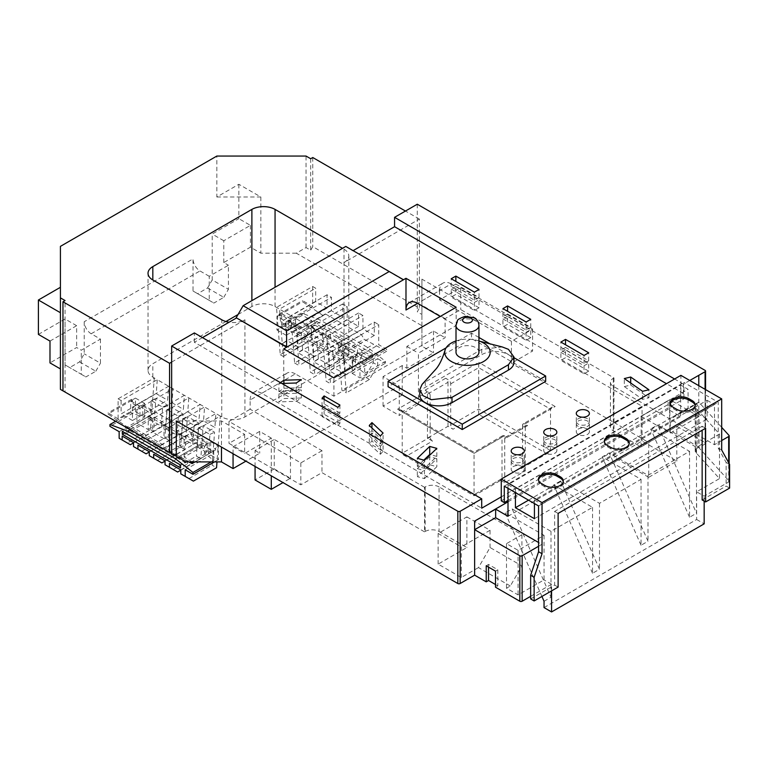 <?xml version="1.0" encoding="UTF-8"?>
<svg xmlns="http://www.w3.org/2000/svg" width="768" height="768" viewBox="0 0 768 768"><rect width="100%" height="100%" fill="white"/><g stroke="black" fill="none" stroke-linecap="round" stroke-linejoin="round"><path stroke-width="0.58" stroke-dasharray="3.84 2.88" d="M729.6 488.093L726.125 486.086L726.125 462.422L718.214 448.013L718.214 402.25L683.914 382.445L683.914 398.87L680.899 397.133L680.899 375.36M729.6 464.429L726.125 462.422M721.69 450.019L718.214 448.013M530.659 598.944L554.64 585.091L554.64 511.402L702.144 426.24L702.144 430.253M558.115 587.098L554.64 585.091M558.115 513.408L554.64 511.402M705.619 428.246L702.144 426.24M702.144 499.939L726.125 486.086M538.57 505.958L718.214 402.25M504.278 486.163L683.914 382.445M501.264 500.842L680.899 397.133M508.003 500.429L683.914 398.87M670.378 403.718A10.819 6.24 0 0 0 670.32 404.39A10.819 6.24 0 0 0 673.488 408.806L676.733 410.678A10.819 6.24 0 0 0 688.512 412.032A10.819 6.24 0 0 0 695.194 406.262A10.819 6.24 0 0 0 695.126 405.59M538.483 479.875A10.819 6.24 0 0 0 538.416 480.538A10.819 6.24 0 0 0 541.584 484.954L544.829 486.826A10.819 6.24 0 0 0 556.618 488.179A10.819 6.24 0 0 0 563.29 482.419A10.819 6.24 0 0 0 563.232 481.747M604.426 441.792A10.819 6.24 0 0 0 604.368 442.464A10.819 6.24 0 0 0 607.536 446.88L610.781 448.752A10.819 6.24 0 0 0 622.57 450.106A10.819 6.24 0 0 0 629.242 444.336A10.819 6.24 0 0 0 629.174 443.674M513.12 471.994A6.557 3.782 180 0 1 511.2 469.315A6.557 3.782 180 0 1 515.242 465.821A6.557 3.782 180 0 1 522.384 466.637A6.557 3.782 180 0 1 524.304 469.315A6.557 3.782 180 0 1 520.262 472.81A6.557 3.782 180 0 1 513.12 471.994M513.12 463.968A6.557 3.782 180 0 1 511.2 461.29A6.557 3.782 180 0 1 515.242 457.795A6.557 3.782 180 0 1 522.384 458.611A6.557 3.782 180 0 1 524.304 461.29A6.557 3.782 180 0 1 520.262 464.784A6.557 3.782 180 0 1 513.12 463.968M578.208 434.41A6.557 3.782 180 0 1 576.288 431.741A6.557 3.782 180 0 1 580.33 428.246A6.557 3.782 180 0 1 587.472 429.062A6.557 3.782 180 0 1 589.392 431.741A6.557 3.782 180 0 1 585.35 435.235A6.557 3.782 180 0 1 578.208 434.41M578.208 426.384A6.557 3.782 180 0 1 576.288 423.706A6.557 3.782 180 0 1 580.33 420.211A6.557 3.782 180 0 1 587.472 421.037A6.557 3.782 180 0 1 589.392 423.706A6.557 3.782 180 0 1 585.35 427.21A6.557 3.782 180 0 1 578.208 426.384M545.664 453.206A6.557 3.782 180 0 1 543.744 450.528A6.557 3.782 180 0 1 547.786 447.034A6.557 3.782 180 0 1 554.928 447.85A6.557 3.782 180 0 1 556.848 450.528A6.557 3.782 180 0 1 552.806 454.022A6.557 3.782 180 0 1 545.664 453.206M545.664 445.171A6.557 3.782 180 0 1 543.744 442.502A6.557 3.782 180 0 1 547.786 438.998A6.557 3.782 180 0 1 554.928 439.824A6.557 3.782 180 0 1 556.848 442.502A6.557 3.782 180 0 1 552.806 445.997A6.557 3.782 180 0 1 545.664 445.171M554.928 437.549A6.557 3.782 0 0 0 547.786 436.733A6.557 3.782 0 0 0 543.744 440.227A6.557 3.782 0 0 0 545.664 442.896A6.557 3.782 0 0 0 552.806 443.722A6.557 3.782 0 0 0 556.848 440.227A6.557 3.782 0 0 0 554.928 437.549M522.384 456.336A6.557 3.782 0 0 0 515.242 455.52A6.557 3.782 0 0 0 511.2 459.014A6.557 3.782 0 0 0 513.12 461.693A6.557 3.782 0 0 0 520.262 462.509A6.557 3.782 0 0 0 524.304 459.014A6.557 3.782 0 0 0 522.384 456.336M587.472 418.762A6.557 3.782 0 0 0 580.33 417.936A6.557 3.782 0 0 0 576.288 421.44A6.557 3.782 0 0 0 578.208 424.109A6.557 3.782 0 0 0 585.35 424.934A6.557 3.782 0 0 0 589.392 421.44A6.557 3.782 0 0 0 587.472 418.762M478.944 352.272A11.472 6.624 0 0 0 475.584 347.587A11.472 6.624 0 0 0 463.085 346.157A11.472 6.624 0 0 0 456.01 352.272M478.944 340.954A22.714 13.114 0 0 0 475.133 339.926A22.714 13.114 0 0 0 456.01 340.954M502.205 346.944L481.747 349.334L425.309 381.917L422.083 384.403M513.965 362.39A18.874 10.896 0 0 0 508.445 354.682A18.874 10.896 0 0 0 481.747 354.682L425.309 387.274A18.874 10.896 0 0 0 419.779 394.973M383.078 451.382L371.942 440.938L369.254 443.818L380.381 454.262L383.078 451.382L383.078 443.357L371.942 432.912L371.942 440.938M301.296 397.987L283.92 398.563L278.89 401.894L296.266 401.318L301.296 397.987L301.296 389.962L283.92 390.538L283.92 398.563M530.746 337.651L507.581 324.278L502.944 326.957L526.118 340.33L530.746 337.651L530.746 329.626L507.581 316.253L507.581 324.278M439.066 486.922A9.83 5.674 0 0 0 425.165 486.922L424.522 487.286L424.522 531.84L425.165 531.466A9.83 5.674 180 0 1 439.066 531.466L439.066 486.922L521.914 534.749L506.496 543.648L518.083 550.33L544.042 535.354L505.229 512.938L512.179 508.925L550.992 531.331L592.541 507.35L553.728 484.934L560.678 480.922L599.491 503.338L641.04 479.347L602.227 456.931L609.178 452.918L648 475.334L689.549 451.344L650.726 428.928L657.686 424.915L696.499 447.331L696.499 513.245L657.686 424.915M424.522 487.286L261.734 393.302L295.334 373.901L333.917 396.173L456.154 325.603L440.285 316.435M451.171 283.93A16.387 9.456 -120 0 0 442.982 283.114A16.387 9.456 -120 0 0 439.584 290.611L417.571 303.322L451.171 283.93L613.968 377.914L613.325 378.278A9.83 5.674 0 0 0 610.445 382.291A9.83 5.674 0 0 0 613.325 386.304L670.253 419.174L670.253 433.085L641.136 416.275L669.869 399.686L698.986 416.496L698.986 447.139L697.133 448.205L697.133 417.571L670.253 433.085M698.986 416.496L697.133 417.571L697.133 403.651L670.253 419.174M697.133 403.651A6.557 3.782 0 0 0 695.213 406.33A6.557 3.782 0 0 0 695.962 408.086L719.51 434.045L696.499 447.331M502.022 478.531L474.058 494.678C474.058 496.118 474.058 496.118 474.058 494.678C474.058 496.118 474.058 496.118 474.058 494.678L402.221 453.206L403.574 455.098L406.858 455.875L432.509 441.072L427.459 438.154L448.003 426.298L453.043 429.216L478.694 414.403L545.894 453.206L549.168 452.419L550.531 450.528L550.531 409.181L522.557 425.328A3.274 1.891 60 0 1 523.238 423.83A3.274 1.891 60 0 1 524.88 423.994L527.606 425.568A3.274 1.891 -120 0 0 525.965 425.405A3.274 1.891 -120 0 0 525.283 426.902L504.749 438.758A3.274 1.891 60 0 1 505.43 437.261A3.274 1.891 60 0 1 507.072 437.424L504.346 435.85A3.274 1.891 -120 0 0 502.704 435.686A3.274 1.891 -120 0 0 502.022 437.194L502.022 478.531A3.274 1.891 60 0 1 501.35 480.029A3.274 1.891 60 0 1 499.709 479.866L474.058 494.678L474.058 453.341L402.221 411.859L430.186 395.712L430.186 437.059L402.221 453.206L402.221 411.859L400.867 409.968L397.584 409.181L474.058 453.341L504.346 435.85M430.186 395.712A3.274 1.891 -120 0 0 427.872 391.699L425.146 390.125A3.274 1.891 60 0 1 427.459 394.138L448.003 382.282A3.274 1.891 -120 0 0 445.68 378.269L448.406 379.843A3.274 1.891 60 0 1 450.72 383.856L450.72 425.203A3.274 1.891 -120 0 0 453.043 429.216M588.682 371.107L565.507 357.725L560.87 360.403L584.045 373.776L588.682 371.107L588.682 363.072L565.507 349.699L565.507 357.725M479.021 307.795L455.856 294.413L451.219 297.091L474.394 310.464L479.021 307.795L479.021 299.77L455.856 286.387L455.856 294.413M339.917 423.379L324.096 414.25L322.042 416.544L337.862 425.674L339.917 423.379L339.917 415.354L324.096 406.224L324.096 414.25M424.454 478.627L436.838 466.714L429.706 464.765L417.331 476.678L424.454 478.627L424.454 470.592L436.838 458.688L436.838 466.714M513.965 357.706L490.512 344.16M478.944 337.488L471.504 333.197L446.074 347.875M280.378 382.589L278.89 383.568L281.904 383.472M501.264 496.896L668.131 400.56L669.533 401.366L669.533 418.762L714.48 444.71L721.69 440.544M689.779 380.477L683.424 384.096L683.424 393.466L669.533 401.366M683.424 393.466L666.48 383.683M353.098 250.646L403.142 279.946M202.464 337.603L194.352 342.288L481.709 508.186M545.664 381.36L471.504 338.544L388.08 386.707M508.003 488.314L508.003 484.714L680.65 385.037L688.061 389.318L515.424 488.986L515.424 492.595M508.003 484.714L515.424 488.986M683.424 384.096L674.592 378.998M721.69 427.354L698.784 402.115L669.533 418.762M286.128 321.706L312.662 306.566L312.662 286.493L276.509 307.373L280.253 354.71L303.427 341.328L311.626 327.139L311.626 320.544L286.128 335.261L286.128 321.706L276.95 316.406L276.95 329.962L302.438 315.245L311.626 320.544M290.899 319.133L281.712 313.67L279.965 314.688L279.072 314.16L279.072 315.312L279.965 315.917L281.712 314.899L290.986 321.149L289.229 322.157L299.683 329.194L302.256 327.715L289.229 320.198L288.182 320.803L352.656 358.032L352.656 367.68L344.266 361.133L296.573 333.6L288.182 330.451L290.986 328.838L281.712 325.363L302.438 313.392L302.438 315.245M296.573 333.6L320.102 320.016L302.438 313.392M312.662 306.566L302.592 300.576L302.592 301.738L323.203 315.619L325.776 314.131L361.565 334.8L364.128 339.245L386.669 351.254L386.669 349.286L378.71 344.698L378.71 324.624L342.547 345.504L346.301 392.842L369.475 379.459L377.664 365.27L377.664 358.675L352.176 373.392L352.176 360.01L378.71 344.698M279.072 314.16L302.592 300.576M279.965 315.917L279.965 314.688M302.256 327.715L325.776 314.131M352.656 358.032L353.712 357.418L338.045 348.374L361.565 334.8M288.182 320.803L288.182 330.451M386.669 351.254L362.976 364.752L364.704 363.754L364.704 373.306L355.44 366.067L352.656 367.68M364.704 373.306L385.459 361.325L367.795 347.549L320.102 320.016M344.266 361.133L367.795 347.549M338.045 348.374L340.608 352.819L349.699 358.07L353.712 360.086L355.44 359.088L364.704 363.754M349.699 358.07L373.219 344.486M353.712 360.086L353.712 357.418M361.91 356.17L353.712 370.368L349.315 367.824L357.504 353.635L361.91 356.17L361.91 352.253L373.267 358.81L340.886 377.501L341.894 390.298L346.301 392.842M357.504 353.635L357.504 349.709L325.123 368.41L326.141 381.197L330.538 383.741L328.147 353.51L339.504 360.067L340.886 377.501L329.53 370.944L361.91 352.253M346.147 347.078L337.958 361.267L333.552 358.723L341.75 344.534L346.147 347.078L346.147 343.152L357.504 349.709M341.75 344.534L341.75 340.618L309.37 359.309L310.378 372.106L314.784 374.65L312.384 344.41L323.741 350.966L325.123 368.41L313.766 361.853L346.147 343.152M311.626 327.139L314.63 328.877L314.63 324.96L282.259 343.651L280.877 326.218L292.224 332.774L294.624 363.005L317.798 349.622L325.987 335.434L330.394 337.978L330.394 334.061L341.75 340.618M325.987 335.434L325.987 331.517L293.606 350.208L282.259 343.651L283.267 356.448L306.442 343.075L314.63 328.877M314.63 324.96L325.987 331.517M377.664 358.675L385.459 363.178L385.459 361.325M369.475 379.459L365.069 376.915L373.267 362.726L377.664 365.27M373.267 362.726L373.267 358.81M314.813 320.285L314.813 323.165L372.998 356.765L372.998 353.875L314.813 320.285L307.862 324.298L307.862 327.178L314.813 323.165M312.662 286.493L315.677 288.24L315.677 301.613L327.034 308.17L327.034 294.787L331.44 297.331L331.44 310.714L342.787 317.27L342.787 303.888L347.194 306.432L347.194 319.814L358.55 326.362L358.55 312.989L362.947 315.533L362.947 328.906L374.304 335.462L374.304 322.08L338.15 342.96L343.997 346.339A16.387 9.456 180 0 1 348.797 353.03A16.387 9.456 180 0 1 343.997 359.722L244.934 416.909A16.387 9.456 180 0 1 221.76 416.909L220.31 416.074L216.979 461.904M338.15 342.96L339.158 355.757L327.802 349.2L326.794 336.403L338.15 342.96M358.55 312.989L322.387 333.859L326.794 336.403L362.947 315.533M322.387 333.859L323.405 346.656L312.048 340.099L311.03 327.312L322.387 333.859M342.787 303.888L306.634 324.768L311.03 327.312L347.194 306.432M306.634 324.768L307.642 337.555L296.285 331.008L295.277 318.211L306.634 324.768M327.034 294.787L290.87 315.667L295.277 318.211L331.44 297.331M290.87 315.667L291.888 328.464L280.531 321.907L279.514 309.11L290.87 315.667M238.032 314.534L251.885 306.538A16.387 9.456 180 0 1 275.059 306.538L279.514 309.11L315.677 288.24M280.253 354.71L283.267 356.448M294.624 363.005L299.03 365.549L296.63 335.318L307.987 341.875L309.37 359.309L298.013 352.752L330.394 334.061M374.304 322.08L378.71 324.624M365.069 376.915L341.894 390.298M353.712 370.368L330.538 383.741M349.315 367.824L326.141 381.197M337.958 361.267L314.784 374.65M333.552 358.723L310.378 372.106M317.798 349.622L322.195 352.166L330.394 337.978M322.195 352.166L299.03 365.549M310.685 158.736L310.685 250.243L306.048 247.565L296.314 253.19L421.92 325.699L421.92 346.176L433.507 352.858L406.858 368.246L402.221 365.568L383.04 376.646L399.264 386.006L290.467 448.819L274.243 439.459L274.243 468.893L290.467 478.253L282.998 482.573M255.072 466.445L255.072 450.528L274.243 439.459M255.072 450.528L259.709 453.206L245.914 461.165M186.01 461.904L60.413 389.386L60.413 246.365M193.027 291.014L209.242 300.384L209.242 276.298L228.422 265.229L228.422 289.315L212.198 279.946L207.562 287.971L197.654 293.693L193.027 291.014L193.027 258.912L84.221 321.725A9.83 5.674 -120 0 0 91.181 333.763L100.445 339.11L81.274 350.189L76.637 347.51L49.987 362.899M209.242 276.298L199.978 270.95A9.83 5.674 60 0 1 193.027 258.912M296.314 253.19L260.861 253.19L250.435 247.171L223.786 262.55L228.422 265.229M119.146 431.674L144.643 416.957L144.643 403.402L118.109 418.896L118.109 398.822L154.262 377.942L152.822 377.107A16.387 9.456 180 0 1 148.022 370.426A16.387 9.456 180 0 1 152.822 363.734L225.926 321.523M118.109 398.822L121.123 400.56L157.277 379.69L220.31 416.074L184.147 436.954L179.75 434.41L215.904 413.539L214.896 427.498L203.539 420.941L204.557 406.982L168.394 427.853L168.394 441.235L203.539 420.941M172.022 402.749L183.379 409.306L184.387 395.338L148.234 416.218L148.234 429.6L136.877 423.043L172.022 402.749L173.04 388.781L136.877 409.661L132.47 407.117L168.634 386.246L167.616 400.205L156.269 393.648L157.277 379.69L154.262 377.942L150.518 429.619L127.344 442.992L130.358 444.73M148.234 416.218L152.63 418.762L188.794 397.882L187.776 411.85L199.133 418.397L200.15 404.438L163.987 425.318L168.394 427.853M139.872 406.147L130.694 400.848L132.451 399.85L131.558 399.322L131.558 400.483L132.451 401.078L130.694 402.096L130.694 412.55L139.968 416.026L142.771 414.403L151.162 417.552L198.854 445.085L207.245 451.632L207.245 441.984L206.189 442.589L190.531 433.546L167.002 447.12L169.574 451.565L188.765 461.904M132.451 399.85L132.451 401.078M141.715 405.36L141.715 407.328L152.17 414.365L154.733 412.877L141.715 405.36L142.771 404.755L207.245 441.984M142.771 404.755L142.771 414.403M154.733 412.877L131.213 426.461L167.002 447.12M190.531 433.546L193.094 437.99L206.189 445.258L204.461 446.256L204.461 453.235L213.734 460.464L211.248 461.904M192.106 461.904L184.147 457.018L210.682 441.706L210.682 455.078L218.477 459.581L218.477 446.198L215.462 447.936L215.462 449.923L213.734 450.922L204.461 446.256M215.462 449.923L195.024 461.904M202.186 443.242L178.666 456.816M206.189 442.589L206.189 445.258M180.787 470.198L200.803 458.65L203.194 425.645L214.55 432.202L212.16 465.206L216.557 467.741M165.034 464.755L177.629 472.022M173.222 469.488L196.397 456.106L200.803 458.65M165.034 461.107L185.04 449.549L187.44 416.554L198.797 423.11L196.397 456.106M149.27 455.654L161.875 462.931M157.469 460.387L180.643 447.005L185.04 449.549M149.27 452.006L169.286 440.448L171.677 407.453L183.034 414.01L180.643 447.005M133.517 446.563L146.112 453.83M141.706 451.286L164.88 437.914L169.286 440.448M133.517 442.906L153.533 431.357L155.923 398.352L167.28 404.909L164.88 437.914M150.518 429.619L153.533 431.357M127.344 442.992L119.146 438.259M478.694 414.403L478.694 362.362L448.406 379.843M544.042 535.354L544.042 579.898L518.083 594.883L506.496 588.192L510.326 585.994L521.914 565.92L490.051 547.526L478.464 567.59L510.326 585.994M518.083 550.33L518.083 594.883M551.568 590.88L551.568 584.246L530.659 596.323M495.494 584.515L497.808 585.859L495.494 587.194M424.522 531.84L321.984 472.637L300.835 484.848L228.998 443.366L244.646 434.342L221.472 420.96L176.285 420.96M439.066 531.466L466.877 547.526L438.134 564.115L461.309 577.498L478.464 567.59M551.568 584.246L544.042 579.898M705.082 370.378L705.082 442.627L676.819 426.307L669.869 430.33L669.869 399.686M705.082 442.627A1.642 0.95 180 0 1 705.562 443.299A1.642 0.95 180 0 1 705.082 443.962L705.082 389.318M728.986 435.398L728.986 480.883L698.784 447.6L705.082 443.962M728.986 480.883A1.642 0.95 180 0 1 729.168 481.325A1.642 0.95 180 0 1 728.688 481.987L704.17 496.147L696.634 491.798L719.51 478.598L695.962 452.64A6.557 3.782 180 0 1 695.213 450.883A6.557 3.782 180 0 1 697.133 448.205M698.986 447.139L669.869 430.33M714.48 444.71L714.48 404.573L541.843 504.24L541.843 544.378L538.57 542.496M538.57 546.269L541.843 544.378M704.17 501.11L704.17 496.147M641.136 416.275L641.136 446.918L613.325 430.858A9.83 5.674 180 0 1 610.445 426.845A9.83 5.674 180 0 1 613.325 422.832L613.968 422.467L648.73 442.531L641.136 446.918M648.73 477.322L613.968 457.248L642.067 441.024L676.819 461.098L648.73 477.322L648.73 442.531M676.819 461.098L676.819 426.307M461.309 577.498L461.309 546.854L438.134 533.472L466.877 516.883L466.877 547.526M438.134 564.115L438.134 533.472M439.584 290.611L439.584 299.846L460.733 287.635L532.57 329.117L511.421 341.318L511.421 363.264L613.968 422.467L642.067 406.243L421.92 279.139L421.92 346.176M613.968 377.914L613.968 457.248M511.421 341.318L439.584 299.846M402.221 365.568L402.221 395.002L418.445 404.371L418.445 353.126L445.094 337.747L445.094 318.614L460.733 309.581L532.57 351.053L511.421 363.264M445.094 318.614L421.92 305.232M456.154 325.603L456.154 307.267M333.917 396.173L333.917 377.846M295.334 373.901A16.387 9.456 -120 0 0 287.136 373.085A16.387 9.456 -120 0 0 283.747 380.592L283.747 348.883M244.646 434.342L244.646 453.475L271.286 438.086L271.286 475.814M290.467 448.819L290.467 478.253M418.445 404.371L399.264 415.44L399.264 386.006M460.733 287.635L460.733 309.581M283.747 380.592L250.147 399.984L250.147 409.219L321.984 450.691L321.984 472.637M321.984 450.691L300.835 462.902L228.998 421.43L250.147 409.219M228.998 421.43L228.998 443.366M406.858 368.246L406.858 346.435L433.507 331.056L445.094 337.747M433.507 331.056L433.507 352.858M233.059 453.734L233.059 446.784L244.646 453.475M221.472 420.96L221.472 447.053M642.067 441.024L642.067 406.243M421.92 279.139L421.92 314.467L417.283 311.789L419.366 308.179L312.768 246.634L310.685 250.243M417.283 204.221L417.283 311.789M171.648 362.093L244.934 319.776A16.387 9.456 0 0 1 229.104 322.234M194.352 342.288L194.352 332.928M345.792 246.432L352.742 250.848M343.997 359.722L343.997 262.589L419.366 219.072L419.366 308.179M306.048 247.565L306.048 156.058M62.966 390.854L65.05 392.064L65.05 300.547M352.742 250.445L403.142 279.542M84.221 321.725L84.221 353.827L79.594 361.862L69.686 367.574L65.05 364.906L81.274 374.266L81.274 350.189M38.4 334.397L65.05 319.008L65.05 364.906M216.835 196.992L260.861 196.992L238.848 184.282L216.835 196.992L216.835 156.058M238.848 184.282L238.848 218.669L212.198 234.058L212.198 279.946M260.861 196.992L260.861 253.19M343.997 262.589A16.387 9.456 0 0 0 348.797 255.898A16.387 9.456 0 0 0 343.997 249.206L342.49 248.333M419.366 219.072L405.466 211.046M312.768 157.526L312.768 246.634M223.786 262.55L223.786 240.749L250.435 225.36L238.848 218.669M250.435 225.36L250.435 247.171M49.987 341.088L76.637 325.699L76.637 347.51M76.637 325.699L65.05 319.008M223.786 240.749L212.198 234.058M79.594 361.862L95.808 371.222L85.901 376.944L69.686 367.574M100.445 339.11L100.445 363.197L84.221 353.827M95.808 371.222L100.445 363.197M81.274 374.266L85.901 376.944M207.562 287.971L223.786 297.341L213.878 303.062L197.654 293.693M209.242 300.384L213.878 303.062M223.786 297.341L228.422 289.315M421.92 325.699L421.92 314.467M233.059 446.784L259.709 431.395L271.286 438.086M259.709 431.395L259.709 453.206M406.858 346.435L418.445 353.126M274.243 468.893L255.072 479.962M402.221 395.002L383.04 406.08L399.264 415.44M383.04 406.08L383.04 376.646M250.147 399.984A16.387 9.456 60 0 1 253.536 392.486A16.387 9.456 60 0 1 261.734 393.302M532.57 329.117L532.57 351.053M300.835 462.902L300.835 484.848M521.914 534.749L521.914 565.92M466.877 516.883L490.051 530.266L490.051 547.526M490.051 530.266L461.309 546.854M508.003 501.83L668.131 409.382L668.131 400.56M698.784 385.68L698.784 447.6M689.549 451.344L689.549 517.267L696.499 513.245M719.51 434.045L719.51 478.598M544.042 607.594L696.634 519.494L696.634 491.798M544.042 601.267L550.992 597.254L512.179 508.925M550.992 531.331L550.992 597.254M592.541 507.35L592.541 573.264L599.491 569.251L560.678 480.922M599.491 503.338L599.491 569.251M641.04 479.347L641.04 545.261L648 541.248L609.178 452.918M648 475.334L648 541.248M506.496 543.648L506.496 588.192M486.221 565.786L488.544 564.451L497.808 569.798L495.494 571.142M497.808 569.798L497.808 585.859M488.544 564.451L488.544 567.12M541.92 596.448L505.229 512.938M696.634 519.494L704.17 523.843M592.541 573.264L553.728 484.934M641.04 545.261L602.227 456.931M689.549 517.267L650.726 428.928M522.557 425.328L522.557 466.675L550.531 450.528L478.694 409.056L450.72 425.203M545.894 453.206L520.243 468.01L525.283 470.928L504.749 482.784L499.709 479.866M504.749 438.758L504.749 482.784M525.283 426.902L525.283 470.928M520.243 468.01A3.274 1.891 -120 0 0 521.885 468.173A3.274 1.891 -120 0 0 522.557 466.675M448.003 382.282L448.003 426.298M427.459 394.138L427.459 438.154M432.509 441.072A3.274 1.891 60 0 1 430.186 437.059M450.72 383.856L478.694 367.709L550.531 409.181L551.885 407.29L555.168 406.512L478.694 362.362M180.787 473.856L193.382 481.123M188.986 478.579L212.16 465.206M132.47 407.117L132.47 420.499L121.123 413.942L156.269 393.648M121.123 400.56L121.123 413.942M118.109 418.896L108.038 412.906L108.038 414.058L128.65 427.939L131.213 426.461M184.147 457.018L184.147 436.954M179.75 434.41L179.75 447.792L168.394 441.235M163.987 425.318L163.987 438.691L152.63 432.134L187.776 411.85M152.63 418.762L152.63 432.134M136.877 409.661L136.877 423.043M185.194 469.795L210.682 455.078M179.75 447.792L214.896 427.498M163.987 438.691L199.133 418.397M148.234 429.6L183.379 409.306M133.517 442.637L165.898 423.946L154.541 417.389L122.16 436.08M149.27 451.738L181.651 433.046L170.304 426.49L137.923 445.181M165.034 460.838L197.414 442.138L186.058 435.581L153.677 454.282M180.787 469.93L213.168 451.238L201.811 444.682L169.44 463.373M132.47 420.499L167.616 400.205M149.923 419.587L151.306 400.56L162.662 407.107L161.28 426.144L149.923 419.587L154.541 417.389M161.28 426.144L165.898 423.946M162.662 407.107L167.28 404.909M151.306 400.56L155.923 398.352M165.686 428.688L167.069 409.651L178.416 416.208L177.034 435.245L165.686 428.688L170.304 426.49M177.034 435.245L181.651 433.046M178.416 416.208L183.034 414.01M167.069 409.651L171.677 407.453M181.44 437.789L182.822 418.752L194.179 425.309L192.797 444.336L181.44 437.789L186.058 435.581M192.797 444.336L197.414 442.138M194.179 425.309L198.797 423.11M182.822 418.752L187.44 416.554M197.194 446.88L198.576 427.853L209.933 434.4L208.55 453.437L197.194 446.88L201.811 444.682M208.55 453.437L213.168 451.238M209.933 434.4L214.55 432.202M198.576 427.853L203.194 425.645M151.162 417.552L130.176 429.667M198.854 445.085L177.878 457.2M130.694 412.55L115.622 421.258M144.643 403.402L135.456 398.102L135.456 411.648L109.968 426.365M135.456 411.648L144.643 416.957M204.461 453.235L207.245 451.632M218.477 459.581L214.454 461.904M139.872 406.32L130.694 400.867L135.456 398.102M213.734 450.922L213.734 460.464M210.682 441.706L218.477 446.198M187.478 463.872L187.478 460.992L129.293 427.392L129.293 430.282L187.478 463.872L180.528 467.885M129.293 430.282L124.838 432.845M129.293 427.392L122.333 431.405M187.478 460.992L180.528 465.005M152.17 414.365L128.65 427.939M141.715 407.328L139.968 408.336L130.694 402.096M131.558 400.483L108.038 414.058M131.558 399.322L108.038 412.906M215.626 450L215.626 448.032L192.106 461.616M193.094 437.99L169.574 451.565M139.968 416.026L139.968 408.336M303.427 341.328L306.442 343.075M362.947 328.906L327.802 349.2M374.304 335.462L339.158 355.757M358.55 326.362L323.405 346.656M347.194 319.814L312.048 340.099M342.787 317.27L307.642 337.555M331.44 310.714L296.285 331.008M327.034 308.17L291.888 328.464M315.677 301.613L280.531 321.907M298.224 347.078L286.867 340.522L285.494 323.088L296.842 329.645L298.224 347.078L293.606 350.208M286.867 340.522L282.259 343.651M285.494 323.088L280.877 326.218M296.842 329.645L292.224 332.774M313.987 356.179L302.63 349.622L301.248 332.179L312.605 338.736L313.987 356.179L309.37 359.309M302.63 349.622L298.013 352.752M301.248 332.179L296.63 335.318M312.605 338.736L307.987 341.875M329.741 365.27L318.384 358.723L317.002 341.28L328.358 347.837L329.741 365.27L325.123 368.41M318.384 358.723L313.766 361.853M317.002 341.28L312.384 344.41M328.358 347.837L323.741 350.966M345.504 374.371L334.147 367.814L332.765 350.381L344.122 356.938L345.504 374.371L340.886 377.501M334.147 367.814L329.53 370.944M332.765 350.381L328.147 353.51M344.122 356.938L339.504 360.067M276.95 329.962L286.128 335.261M352.176 373.392L359.962 377.894L385.459 363.178M362.976 364.752L362.976 362.774L359.962 364.512L359.962 377.894M290.899 318.96L281.712 313.661L276.95 316.406M281.712 325.363L281.712 314.899M352.176 360.01L359.962 364.512M307.862 327.178L366.048 360.778L372.998 356.765M366.048 360.778L366.048 357.898L372.998 353.875M366.048 357.898L307.862 324.298M299.683 329.194L323.203 315.619M279.072 315.312L302.592 301.738M289.229 322.157L289.229 320.198M363.149 364.838L362.976 362.774M363.149 362.87L386.669 349.286M340.608 352.819L364.128 339.245M355.44 359.088L355.44 366.067M290.986 328.838L290.986 321.149M680.65 385.037L680.65 416.611L668.131 409.382M534.422 503.568L534.422 499.958L707.069 400.291L707.069 419.021L688.061 408.048L688.061 389.318M707.069 400.291L714.48 404.573M534.422 499.958L541.843 504.24M528.518 500.16L688.061 408.048M534.422 518.688L707.069 419.021M508.003 516.288L680.65 416.611M471.504 333.197L471.504 338.544M565.507 347.424L560.87 350.102L584.045 363.475L588.682 360.797L565.507 347.424L565.507 344.746M588.682 360.797L588.682 352.771M584.045 363.475L584.045 355.45M560.87 350.102L560.87 342.067M507.581 313.978L502.944 316.646L526.118 330.029L530.746 327.35L507.581 313.978L507.581 311.299M530.746 327.35L530.746 319.325M526.118 330.029L526.118 322.003M502.944 316.646L502.944 308.621M455.856 284.112L451.219 286.79L474.394 300.163L479.021 297.494L455.856 284.112L455.856 281.434M479.021 297.494L479.021 289.459M474.394 300.163L474.394 292.138M451.219 286.79L451.219 278.755M423.83 460.118L417.331 466.368L424.454 468.326L436.838 456.413L430.339 454.637M436.838 456.413L436.838 448.387M424.454 468.326L424.454 460.291M417.331 466.368L417.331 458.342M383.078 441.082L371.942 430.637L369.254 433.517L380.381 443.962L383.078 441.082L383.078 433.056M380.381 443.962L380.381 435.926M369.254 433.517L369.254 425.491M371.942 430.637L371.942 428.016M301.296 387.686L283.92 388.262L278.89 391.594L296.266 391.018L301.296 387.686L301.296 379.661M296.266 391.018L296.266 382.992M278.89 391.594L278.89 383.568M283.92 388.262L283.92 383.405M339.917 413.078L324.096 403.949L322.042 406.243L337.862 415.373L339.917 413.078L339.917 405.053M337.862 415.373L337.862 407.347M322.042 406.243L322.042 398.218M324.096 403.949L324.096 399.398M624.326 386.582L642.566 399.331L648.931 397.795L630.691 385.056L624.326 386.582L624.326 378.557M630.691 385.056L630.691 383.002M648.931 397.795L648.931 389.77M642.566 399.331L642.566 391.306M565.507 349.699L560.87 352.368L560.87 360.403M560.87 352.368L584.045 365.75L584.045 373.776M584.045 365.75L588.682 363.072M507.581 316.253L502.944 318.922L502.944 326.957M502.944 318.922L526.118 332.304L526.118 340.33M526.118 332.304L530.746 329.626M455.856 286.387L451.219 289.066L451.219 297.091M451.219 289.066L474.394 302.438L474.394 310.464M474.394 302.438L479.021 299.77M283.92 390.538L278.89 393.869L278.89 401.894M278.89 393.869L296.266 393.293L296.266 401.318M296.266 393.293L301.296 389.962M324.096 406.224L322.042 408.518L322.042 416.544M322.042 408.518L337.862 417.648L337.862 425.674M337.862 417.648L339.917 415.354M371.942 432.912L369.254 435.792L369.254 443.818M369.254 435.792L380.381 446.237L380.381 454.262M380.381 446.237L383.078 443.357M436.838 458.688L429.706 456.739L429.706 464.765M429.706 456.739L417.331 468.643L417.331 476.678M417.331 468.643L424.454 470.592M676.733 410.678L676.733 409.334M673.488 408.806L673.488 407.462M544.829 486.826L544.829 485.491M541.584 484.954L541.584 483.619M610.781 448.752L610.781 447.418M607.536 446.88L607.536 445.546M456.01 325.517A11.472 6.624 180 0 1 463.085 319.392A11.472 6.624 180 0 1 475.584 320.832A11.472 6.624 180 0 1 478.944 325.517M481.747 349.334L481.747 354.682M507.072 437.424L527.606 425.568M524.88 423.994L555.168 406.512M445.68 378.269L425.146 390.125M427.872 391.699L397.584 409.181M91.181 333.763L199.978 270.95M502.022 437.194L474.058 453.341M728.688 481.987L728.688 462.778M244.934 416.909L244.934 319.776M343.997 346.339L343.997 249.206M221.76 416.909L221.76 319.776M152.822 377.107L152.822 363.734M251.885 306.538L251.885 300.653M275.059 306.538L275.059 287.27M613.325 422.832L613.325 378.278M613.325 386.304L613.325 430.858M425.165 486.922L425.165 531.466M695.962 408.086L695.962 452.64M474.058 494.678L406.858 455.875M425.309 381.917L425.309 387.274M695.194 406.262L695.194 404.928M670.32 404.39L670.32 403.046M563.29 482.419L563.29 481.075M538.416 480.538L538.416 479.203M629.242 444.336L629.242 443.002M604.368 442.464L604.368 441.13M511.2 461.29L511.2 469.315M576.288 423.706L576.288 431.741M543.744 442.502L543.744 450.528M543.744 440.227L543.744 432.202M511.2 459.014L511.2 450.989M576.288 421.44L576.288 413.405M348.797 353.03L348.797 255.898M148.022 370.426L148.022 273.293M253.536 392.486L287.136 373.085M409.382 302.515L442.982 283.114M610.445 382.291L610.445 426.845M695.213 450.883L695.213 406.33M551.885 407.29L523.238 423.83M505.43 437.261L525.965 425.405M502.704 435.686L474.058 452.227L400.867 409.968M521.885 468.173L549.168 452.419M403.574 455.098L474.058 495.782L501.35 480.029M589.392 421.44L589.392 413.405M524.304 459.014L524.304 450.989M556.848 440.227L556.848 432.202M556.848 442.502L556.848 450.528M589.392 423.706L589.392 431.741M524.304 461.29L524.304 469.315M705.562 389.597L705.562 443.299M729.168 481.325L729.168 463.651"/><path stroke-width="1.15" d="M705.619 501.946L729.6 488.093L729.6 464.429L721.69 450.019L721.69 398.899L680.899 375.36L501.264 479.069L542.045 502.618L542.045 553.728L538.57 551.722L530.659 575.27L530.659 598.944L534.134 600.95L558.115 587.098L558.115 513.408L705.619 428.246L705.619 501.946L702.144 499.939L702.144 430.253M626.074 438.586L622.829 436.714A10.819 6.24 0 0 0 611.04 435.36A10.819 6.24 0 0 0 604.368 441.13A10.819 6.24 0 0 0 607.536 445.546L610.781 447.418A10.819 6.24 0 0 0 622.57 448.771A10.819 6.24 0 0 0 629.242 443.002A10.819 6.24 0 0 0 626.074 438.586L626.074 439.92L622.829 438.048A10.819 6.24 0 0 0 611.587 436.579A10.819 6.24 0 0 0 604.426 441.792M560.122 476.659L556.877 474.787A10.819 6.24 0 0 0 545.098 473.434A10.819 6.24 0 0 0 538.416 479.203A10.819 6.24 0 0 0 541.584 483.619L544.829 485.491A10.819 6.24 0 0 0 556.618 486.845A10.819 6.24 0 0 0 563.29 481.075A10.819 6.24 0 0 0 560.122 476.659L560.122 478.003L556.877 476.131A10.819 6.24 0 0 0 545.635 474.653A10.819 6.24 0 0 0 538.483 479.875M692.026 400.512L688.781 398.64A10.819 6.24 0 0 0 676.992 397.286A10.819 6.24 0 0 0 670.32 403.046A10.819 6.24 0 0 0 673.488 407.462L676.733 409.334A10.819 6.24 0 0 0 688.512 410.688A10.819 6.24 0 0 0 695.194 404.928A10.819 6.24 0 0 0 692.026 400.512L692.026 401.846L688.781 399.974A10.819 6.24 0 0 0 677.539 398.496A10.819 6.24 0 0 0 670.378 403.718M721.69 398.899L542.045 502.618M538.57 551.722L538.57 505.958L504.278 486.163L504.278 502.579L501.264 500.842L501.264 479.069M542.045 553.728L534.134 577.286L530.659 575.27M534.134 577.286L534.134 600.95M504.278 502.579L508.003 500.429M695.126 405.59A10.819 6.24 0 0 0 692.026 401.846M563.232 481.747A10.819 6.24 0 0 0 560.122 478.003M629.174 443.674A10.819 6.24 0 0 0 626.074 439.92M554.928 429.523A6.557 3.782 0 0 0 547.786 428.698A6.557 3.782 0 0 0 543.744 432.202A6.557 3.782 0 0 0 545.664 434.87A6.557 3.782 0 0 0 552.806 435.696A6.557 3.782 0 0 0 556.848 432.202A6.557 3.782 0 0 0 554.928 429.523M522.384 448.31A6.557 3.782 0 0 0 515.242 447.485A6.557 3.782 0 0 0 511.2 450.989A6.557 3.782 0 0 0 513.12 453.658A6.557 3.782 0 0 0 520.262 454.483A6.557 3.782 0 0 0 524.304 450.989A6.557 3.782 0 0 0 522.384 448.31M587.472 410.736A6.557 3.782 0 0 0 580.33 409.91A6.557 3.782 0 0 0 576.288 413.405A6.557 3.782 0 0 0 578.208 416.083A6.557 3.782 0 0 0 585.35 416.909A6.557 3.782 0 0 0 589.392 413.405A6.557 3.782 0 0 0 587.472 410.736M459.37 356.957A11.472 6.624 0 0 0 471.869 358.387A11.472 6.624 0 0 0 478.944 352.272L478.944 325.517A11.472 6.624 180 0 1 471.869 331.632A11.472 6.624 180 0 1 459.37 330.192A11.472 6.624 180 0 1 456.01 325.517L456.01 352.272A11.472 6.624 0 0 0 459.37 356.957M456.01 340.954A22.714 13.114 0 0 0 445.008 350.323A22.714 13.114 0 0 0 459.821 364.618A22.714 13.114 0 0 0 487.862 358.061A22.714 13.114 0 0 0 479.731 341.232A22.714 13.114 0 0 0 478.944 340.954M445.008 350.323C442.272 359.338 439.027 365.837 435.274 369.821L422.083 384.403L419.779 389.626L422.957 395.674L431.414 399.686L451.997 397.325L508.445 364.742L513.965 357.034L508.445 349.325L502.205 346.944L479.731 341.232M440.285 316.435L417.571 303.322L405.984 310.013L405.984 278.304L283.747 348.883L333.917 377.846L456.154 307.267L405.984 278.304M446.074 347.875L388.08 381.36L462.24 424.166L545.664 376.003L513.965 357.706M490.512 344.16L478.944 337.488M419.779 389.626L419.779 394.973A18.874 10.896 0 0 0 431.434 405.043A18.874 10.896 0 0 0 451.997 402.682L508.445 370.09A18.874 10.896 0 0 0 513.965 362.39L513.965 357.034M630.691 377.03L624.326 378.557L642.566 391.306L648.931 389.77L630.691 377.03L630.691 383.002M337.862 407.347L339.917 405.053L324.096 395.914L322.042 398.218L337.862 407.347M281.904 383.472L296.266 382.992L301.296 379.661L283.92 380.237L280.378 382.589M380.381 435.926L383.078 433.056L371.942 422.611L369.254 425.491L380.381 435.926M436.838 448.387L429.706 446.438L417.331 458.342L424.454 460.291L436.838 448.387M479.021 289.459L455.856 276.086L451.219 278.755L474.394 292.138L479.021 289.459M530.746 319.325L507.581 305.942L502.944 308.621L526.118 322.003L530.746 319.325M588.682 352.771L565.507 339.398L560.87 342.067L584.045 355.45L588.682 352.771M538.57 542.496L495.648 517.709L474.634 529.661L474.634 575.155L460.157 583.517A1.642 0.95 180 0 1 457.834 583.517L457.834 511.267L171.648 346.032L194.352 332.928L481.709 498.826L481.709 508.186L501.264 496.896M666.48 383.683L394.57 226.694L353.098 250.646M236.179 317.741L243.139 305.702L286.589 330.787L286.589 346.838L236.179 317.741L286.589 347.242M236.179 318.144L202.464 337.603M388.08 381.36L388.08 386.707L462.24 429.523L545.664 381.36L545.664 376.003M705.082 389.318L705.082 371.722L689.779 380.477M705.082 371.722A1.642 0.95 0 0 0 705.562 371.05A1.642 0.95 0 0 0 705.082 370.378L417.283 204.221L394.57 217.334L674.592 378.998M721.69 440.544L728.688 436.502A1.642 0.95 0 0 0 729.168 435.83A1.642 0.95 0 0 0 728.986 435.398L721.69 427.354M245.914 461.165L233.059 468.586L221.472 461.904L186.01 461.904L171.648 453.6L171.648 362.093L169.565 363.293L62.966 301.757L65.05 300.547L60.413 297.869L60.413 389.386L65.05 392.064M60.413 368.918L49.987 362.899L49.987 341.088L38.4 334.397L38.4 300.01L60.413 287.299M225.926 321.523L238.032 314.534M195.024 461.904L192.106 463.584L192.106 461.904M188.765 461.904L192.106 463.584M169.44 467.299L169.44 463.373L180.787 469.93L180.787 473.856L185.194 476.39L185.194 469.795L192.979 474.298L192.979 472.445L175.325 458.669L127.632 431.136L109.968 424.522L109.968 426.365L119.146 431.674L119.146 438.259L122.16 440.006L122.16 436.08L133.517 442.637L133.517 446.563L137.923 449.098L137.923 445.181L149.27 451.738L149.27 455.654L153.677 458.198L153.677 454.282L165.034 460.838L165.034 464.755L177.629 472.022L180.787 470.198M153.677 458.198L161.875 462.931L165.034 461.107M137.923 449.098L146.112 453.83L149.27 452.006M122.16 440.006L130.358 444.73L133.517 442.906M530.659 596.323L522.144 601.238A1.642 0.95 180 0 1 519.821 601.238L519.821 555.754A1.642 0.95 0 0 0 522.144 555.754L538.57 546.269M474.634 575.155L486.221 581.837L486.221 565.786L495.494 571.142L495.494 587.194L519.821 601.238M486.221 581.837L488.544 580.502L495.494 584.515M176.285 456.278L176.285 420.96L457.834 583.517M704.17 501.11L704.17 523.843L551.568 611.942L551.568 590.88M405.984 310.013A16.387 9.456 60 0 1 409.382 302.515A16.387 9.456 60 0 1 417.571 303.322M271.286 475.814L271.286 489.331L282.998 482.573M221.472 447.053L221.472 461.904M233.059 468.586L233.059 453.734M62.966 301.757L62.966 390.854L169.565 452.4L169.565 363.293M169.565 452.4L171.648 453.6M405.466 211.046L312.768 157.526L310.685 158.736L306.048 156.058L216.835 156.058L60.413 246.365L60.413 297.869M171.648 346.032L171.648 362.093M286.589 330.787L389.242 271.517L345.792 246.432L243.139 305.702M394.57 226.694L394.57 217.334M457.834 511.267A1.642 0.95 0 0 0 460.157 511.267L460.157 583.517M481.709 498.826L460.157 511.267M403.142 279.542L389.242 271.517M342.49 248.333L275.059 209.405A16.387 9.456 0 0 0 251.885 209.405L152.822 266.602A16.387 9.456 0 0 0 148.022 273.293A16.387 9.456 0 0 0 152.822 279.974L221.76 319.776A16.387 9.456 0 0 0 229.104 322.234M60.413 312.72L38.4 300.01M271.286 489.331L255.072 479.962L255.072 466.445M495.648 517.709L495.648 509.146L474.634 521.098L508.003 501.83M474.634 521.098L474.634 529.661L519.821 555.754M551.568 611.942L544.042 607.594L544.042 601.267L541.92 596.448M488.544 567.12L488.544 580.502M216.979 461.904L216.557 467.741L193.382 481.123L185.194 476.39M180.528 467.885L180.528 465.005L122.333 431.405L122.333 434.294L180.528 467.885M130.176 429.667L127.632 431.136M177.878 457.2L175.325 458.669M115.622 421.258L109.968 424.522M211.248 461.904L192.979 472.445M214.454 461.904L192.979 474.298M124.838 432.845L122.333 434.294M495.648 509.146L508.003 516.288L508.003 488.314M515.424 492.595L515.424 507.725L534.422 518.688L534.422 503.568M515.424 507.725L528.518 500.16M462.24 424.166L462.24 429.523M565.507 344.746L565.507 339.398M507.581 311.299L507.581 305.942M455.856 281.434L455.856 276.086M430.339 454.637L429.706 454.464L429.706 446.438M429.706 454.464L423.83 460.118M371.942 428.016L371.942 422.611M283.92 383.405L283.92 380.237M324.096 399.398L324.096 395.914M688.781 399.974L688.781 398.64M556.877 476.131L556.877 474.787M622.829 438.048L622.829 436.714M463.997 322.166A4.915 2.842 0 0 0 470.957 322.166A4.915 2.842 0 0 0 470.957 318.154A4.915 2.842 0 0 0 463.997 318.154A4.915 2.842 0 0 0 463.997 322.166M698.784 375.35L698.784 385.68M728.688 462.778L728.688 436.502M522.144 555.754L522.144 601.238M152.822 279.974L152.822 266.602M251.885 300.653L251.885 209.405M275.059 287.27L275.059 209.405M451.997 397.325L451.997 402.682M508.445 364.742L508.445 370.09M478.944 325.517C478.838 322.234 477.264 319.67 474.23 317.827L465.187 316.301C459.715 318.298 457.133 319.814 457.45 320.842L456.01 325.517M705.562 371.05L705.562 389.597M729.168 463.651L729.168 435.83"/></g></svg>
